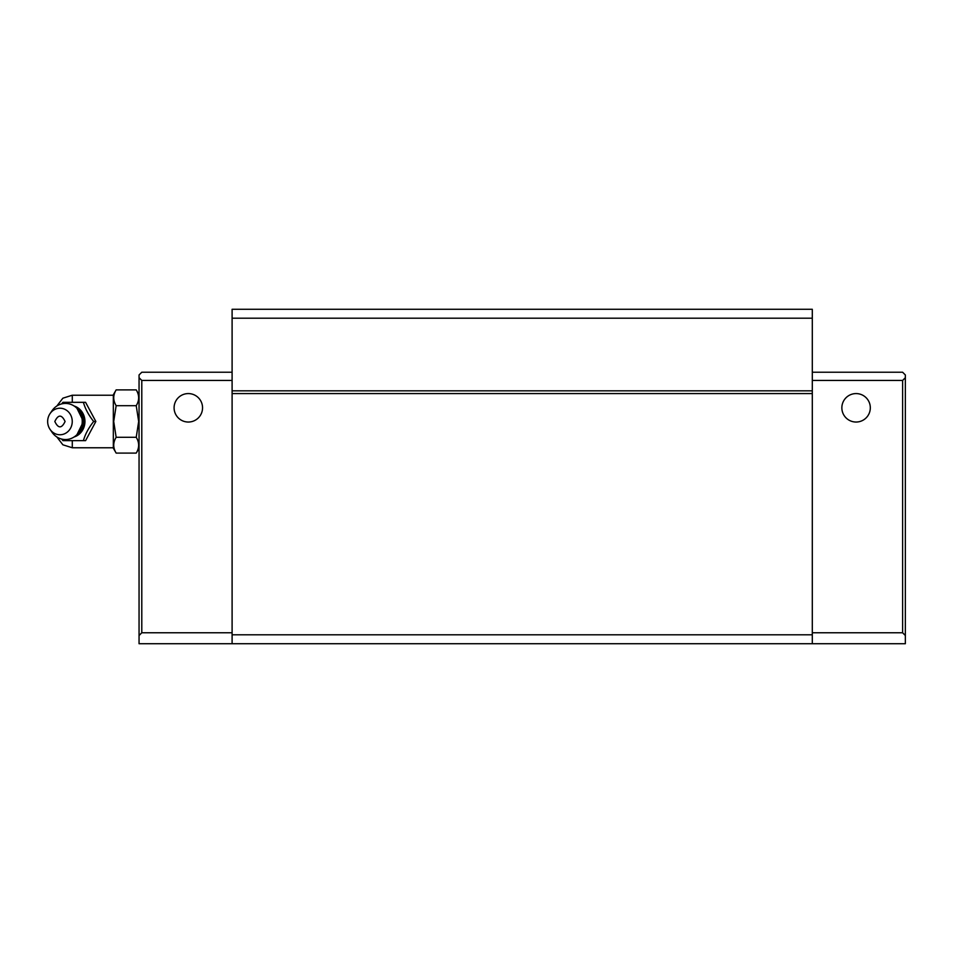 <?xml version="1.0" encoding="UTF-8"?>
<svg xmlns="http://www.w3.org/2000/svg" width="953" height="953" viewBox="0 0 953 953"><rect width="100%" height="100%" fill="white"/><g stroke="black" fill="none" stroke-linecap="round" stroke-linejoin="round"><path stroke-width="1.43" d="M870.315 407.813A14.235 14.235 0 0 1 856.092 422.036A14.235 14.235 0 0 1 841.856 407.813A14.235 14.235 0 0 1 856.092 393.577A14.235 14.235 0 0 1 870.315 407.813M174.089 407.813A14.235 14.235 0 0 0 188.325 422.036A14.235 14.235 0 0 0 202.548 407.813A14.235 14.235 0 0 0 188.325 393.577A14.235 14.235 0 0 0 174.089 407.813M905.35 377.698L905.35 635.508L902.61 632.768L902.61 380.438L905.35 377.698L905.35 374.97L902.61 372.23L812.301 372.23M905.35 635.508L905.35 643.716L232.103 643.716L232.103 634.793L812.301 634.793L812.301 643.716M139.055 377.698L139.055 635.508L141.794 632.768L141.794 380.438L139.055 377.698L139.055 374.97L141.794 372.23L232.103 372.23M139.055 635.508L139.055 643.716L232.103 643.716M902.61 632.768L812.301 632.768M141.794 632.768L232.103 632.768M232.103 634.793L232.103 309.284L812.301 309.284L812.301 634.793M902.61 380.438L812.301 380.438M141.794 380.438L232.103 380.438M232.103 393.577L812.301 393.577M812.301 390.837L232.103 390.837M232.103 318.207L812.301 318.207M76.359 435.223A16.118 14.938 -90 0 0 83.483 421.488A16.118 14.938 -90 0 0 76.359 407.765M61.742 403.881L62.898 402.333L83.411 402.333C85.186 408.718 88.605 415.103 93.668 421.488L95.848 421.488L85.591 440.643L62.898 440.643L61.742 439.095M62.898 402.333L85.591 402.333L95.848 421.488M139.055 394.78L136.231 389.884L116.159 389.884L113.336 394.78L113.336 448.208L116.159 453.092L136.231 453.092C139.448 447.815 139.448 442.549 136.231 437.296L116.159 437.296C112.942 442.549 112.942 447.815 116.159 453.092M116.159 389.884C112.942 395.15 112.942 400.415 116.159 405.692L113.717 421.488L116.159 437.296M136.231 389.884C139.448 395.15 139.448 400.415 136.231 405.692L138.673 421.488L136.231 437.296M116.159 405.692L136.231 405.692M85.591 402.333L83.411 402.333M65.078 440.643L62.898 440.643M93.668 421.488C88.605 427.873 85.186 434.258 83.411 440.643M47.65 421.488A13.271 12.306 90 0 1 50.056 413.602A13.271 12.306 90 0 1 63.803 408.885A13.271 12.306 90 0 1 72.249 421.488A13.271 12.306 90 0 1 63.803 434.091A13.271 12.306 90 0 1 50.056 429.374A13.271 12.306 90 0 1 47.65 421.488M50.056 429.374L52.01 432.221A18.059 16.749 -90 0 0 70.725 438.642A18.059 16.749 -90 0 0 82.232 421.488A18.059 16.749 -90 0 0 70.725 404.334A18.059 16.749 -90 0 0 52.01 410.755L50.056 413.602M54.821 421.488C58.252 428.636 61.671 428.636 65.09 421.488C61.659 414.352 58.24 414.352 54.821 421.488M74.084 436.986A16.106 14.938 -90 0 0 84.948 421.488A16.106 14.938 -90 0 0 74.084 406.002M113.336 395.221L72.285 395.221L72.285 402.333M72.285 440.643L72.285 447.767L62.874 444.801L56.858 436.974M76.979 434.628L83.459 421.488L76.979 408.349M72.285 395.221L62.874 398.187L56.858 406.002M139.055 448.208L136.231 453.092M113.336 447.767L72.285 447.767"/></g></svg>
